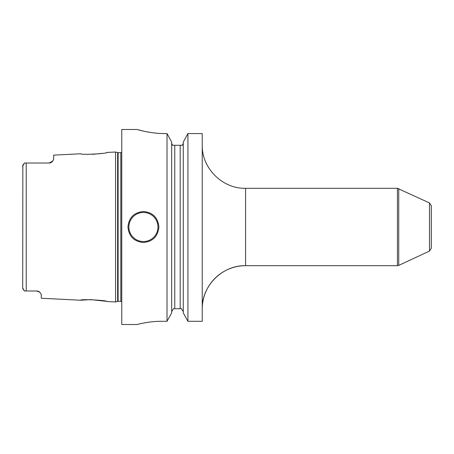 <?xml version="1.0" encoding="UTF-8"?>
<svg xmlns="http://www.w3.org/2000/svg" width="454" height="454" viewBox="0 0 454 454"><rect width="100%" height="100%" fill="white"/><g stroke="black" fill="none" stroke-linecap="round" stroke-linejoin="round"><path stroke-width="0.68" d="M52.477 161.465L53.657 159.223L53.657 155.126L80.744 153.77C79.859 155.109 108.001 153.656 107.048 152.453L115.566 152.028L115.566 301.972L107.048 301.547C107.99 300.332 79.808 298.897 80.744 300.23L90.692 299.617L105.532 301.218M38.045 291.201L38.017 291.196A4.642 4.642 0 0 0 37.092 291.008L24.488 290.974L23.71 290.191M36.632 290.986A4.642 4.642 0 0 1 38.023 291.196A4.642 4.642 0 0 0 36.632 290.986L39.685 292.132L41.274 294.425L41.274 298.25L80.744 300.23M39.685 292.132A4.642 4.642 0 0 0 39.316 291.837A4.642 4.642 0 0 1 39.685 292.132A4.642 4.642 0 0 0 39.316 291.837L38.913 291.581A4.642 4.642 0 0 0 38.482 291.366L38.119 291.23M37.943 291.173L37.546 291.076M106.883 301.507L106.52 301.428M22.717 288.29L22.842 165.216M22.7 286.883L22.7 288.046L24.488 290.974M24.777 290.986L26.23 290.986L26.23 163.014L24.488 163.026L22.7 165.954L22.7 167.117M24.488 163.026L24.085 163.406M23.046 289.232L22.853 288.812M23.063 164.74L23.341 164.286M38.482 291.366A4.642 4.642 0 0 1 38.913 291.581A4.642 4.642 0 0 0 38.482 291.366M53.657 159.223L52.726 161.153L49.009 163.014L24.777 163.014M49.543 162.986L50.065 162.895A4.642 4.642 0 0 1 49.531 162.986A4.642 4.642 0 0 0 50.048 162.901A4.642 4.642 0 0 1 49.531 162.986A4.642 4.642 0 0 0 50.048 162.901M50.581 162.742A4.642 4.642 0 0 0 50.615 162.731A4.642 4.642 0 0 1 50.581 162.742A4.642 4.642 0 0 0 50.615 162.731A4.642 4.642 0 0 1 50.581 162.742L50.962 162.589M51.103 162.515L51.58 162.243A4.642 4.642 0 0 0 52.006 161.925A4.642 4.642 0 0 1 51.574 162.243A4.642 4.642 0 0 0 52.006 161.925A4.642 4.642 0 0 1 51.574 162.243M52.136 161.806A4.642 4.642 0 0 0 52.392 161.562A4.642 4.642 0 0 1 52.136 161.806A4.642 4.642 0 0 0 52.726 161.153A4.642 4.642 0 0 1 52.136 161.806M26.23 163.014L49.009 163.014L26.23 163.014M92.417 154.349L102.513 153.35M106.548 152.567L106.866 152.493M143.572 131.149L137.08 129.492L121.757 129.492L121.757 324.508L137.08 324.508M161.408 133.504L164.989 133.572C150.251 133.697 136.569 129.328 137.08 129.492C136.563 129.328 150.263 133.697 164.989 133.572L167.015 133.572L167.015 321.296L161.896 321.296C148.957 321.182 136.836 324.582 137.08 324.508C136.836 324.582 148.952 321.182 161.896 321.296L160.971 321.301M158.276 321.364L156.596 321.443M152.748 321.738L152.005 321.812M149.57 322.096L146.795 322.499M145.303 322.743L144.134 322.953M142.267 323.316L141.2 323.543M140.127 323.776L139.032 324.025M158.9 227C157.975 236.398 152.816 241.556 143.424 242.476C134.026 241.556 128.868 236.398 127.943 227C128.868 217.602 134.026 212.444 143.424 211.524C152.816 212.444 157.975 217.602 158.9 227M171.669 311.66L173.479 308.72L174.762 308.72L174.762 145.28L172.645 145.28L171.669 143.311M183.274 143.311L182.298 145.28L180.181 145.28L180.181 308.72L181.469 308.72L173.479 308.72M171.748 144.043L172.645 145.28M202.234 133.572L187.928 133.572L183.274 142.017L187.928 133.572L187.928 321.296L183.274 312.942L187.928 321.296L202.234 321.296L202.234 133.572L187.928 133.572M171.669 142.017L167.015 133.572L171.669 142.017L171.669 312.942L167.015 321.296L171.669 312.942M181.469 308.72L183.274 311.66L181.469 308.72M174.762 145.28L182.298 145.28L183.2 144.043M202.234 308.72L202.24 308.72A43.334 43.334 0 0 1 245.574 265.692C222.539 265.108 201.831 285.651 202.24 308.692L202.234 309.032M145.274 131.518L145.626 131.586M147.209 131.898L148.339 132.103M183.274 312.942L183.274 142.017M429.512 202.949L429.512 251.051L431.3 248.242L431.3 205.758L429.512 202.949L397.42 188.308L397.42 265.692L245.574 265.692L245.574 188.308C222.539 188.892 201.831 168.349 202.24 145.308L202.234 144.968M115.566 301.972L117.637 301.416L117.637 152.584L115.566 152.028M117.637 301.416L118.119 301.354L118.119 152.646L117.637 152.584M118.119 301.354L120.821 301.354L120.821 152.646L118.119 152.646M143.424 241.551A14.551 14.551 0 0 1 128.874 227A14.551 14.551 0 0 1 143.424 212.449A14.551 14.551 0 0 1 157.969 227A14.551 14.551 0 0 1 143.424 241.551M429.512 251.051L398.731 265.403L398.731 188.597M120.821 301.354L121.757 301.609M120.821 152.646L121.757 152.391M245.574 188.308L397.42 188.308M398.731 265.403L397.42 265.692"/></g></svg>
